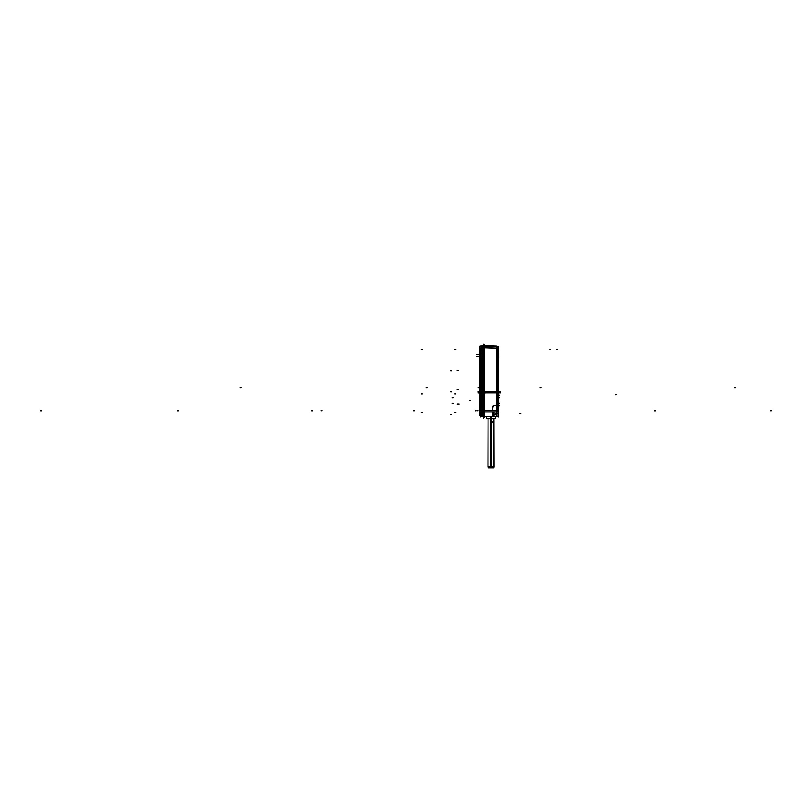 <?xml version="1.0" encoding="UTF-8"?>
<svg xmlns="http://www.w3.org/2000/svg" width="812" height="812" viewBox="0 0 812 812"><rect width="100%" height="100%" fill="white"/><g stroke="black" fill="none" stroke-linecap="round" stroke-linejoin="round"><path stroke-width="1.22" d="M498.507 353.413L498.507 391.871L498.507 353.413M498.507 387.903L498.507 357.402L498.507 387.903M493.858 415.531L493.858 414.871L497.939 413.43L497.939 405.3L498.06 416.221L492.519 416.434L493.493 414.759L493.686 415.48L493.686 412.039M490.986 416.739C485.312 416.952 485.312 416.952 490.986 416.739L492.356 416.688L490.986 416.739M498.507 392.866L498.507 404.305L498.507 392.866M493.513 415.48L493.513 414.627L497.939 413.43L498.06 416.221L492.935 416.424L493.858 415.044L493.858 412.039M496.436 405.015L492.519 406.315L496.436 405.015M496.619 345.983L483.84 345.536L496.974 346.095M497.106 347.617L497.056 391.871L497.106 347.617L498.324 348.886L498.324 391.871L498.324 348.886L497.106 347.617M498.507 415.105L498.203 413.47L498.06 416.221M495.614 416.323L492.904 416.668L495.371 416.576L495.371 418.627M498.507 409.847L498.507 410.476M481.973 347.587L481.78 391.871L481.78 347.587L483.424 347.546M482.155 347.049L482.206 345.577L482.155 347.049M498.507 416.972L498.507 346.572L498.507 416.972M498.02 394.916L498.619 394.916L498.619 404.63M498.02 405.97L498.619 405.97L498.619 404.812M498.507 393.556L498.619 394.916M498.02 393.546L498.619 393.546M498.02 407.34L498.619 407.34L498.619 405.97M498.507 414.374L498.619 407.34M496.244 415.348L496.244 412.039M496.233 414.282L493.493 414.323M493.99 415.642L493.99 412.039L493.99 415.642M484.338 344.887L484.338 417.388L484.338 344.887M498.406 346.47L496.974 346.47L496.974 405.949L498.406 405.949L496.974 405.949L496.974 346.47L498.406 346.47L496.974 346.47L498.406 346.47L498.406 405.949L498.406 346.47L496.974 346.47M498.375 391.76L498.375 392.978M481.546 391.871L500.557 391.871L481.546 391.871M483.708 418.17L483.708 344.105M495.553 418.627L486.408 418.627M491.26 416.627L491.26 418.728L486.591 418.728L486.591 416.627M491.128 416.515C484.815 416.729 484.815 416.729 491.128 416.515L491.128 416.84C485.261 417.053 485.261 417.053 491.128 416.84L491.128 416.84M483.424 416.749L498.182 416.241M493.787 415.419L492.366 416.739L493.513 415.358A1.005 1.005 0 0 1 492.407 416.434L490.844 416.85C496.7 416.637 496.7 416.637 490.844 416.85L490.824 416.515M492.366 416.739L493.686 415.48L492.519 416.434L492.519 412.039L492.519 416.434M498.05 413.318L498.203 416.323L492.833 416.576M493.493 415.642L493.493 412.039M483.536 412.039L483.668 416.739M492.6 416.434L492.701 412.039M483.455 346.267L496.883 346.267L496.883 412.039L483.455 412.039L496.883 412.039L496.883 346.267L483.455 346.267L483.455 412.039L483.424 345.516L496.883 345.993M497.005 348.104L483.414 347.637M497.127 348.033L496.518 348.064M481.546 392.866L500.557 392.866M498.487 413.917L497.837 413.562M498.466 415.612L497.949 416.282L498.466 415.612M497.786 416.241A0.629 0.629 0 0 0 498.497 415.511M493.635 415.054L498.05 413.521L498.05 405.34M496.883 405.3L498.01 404.853M493.696 406.832L492.752 406.193M498.406 404.366L497.868 405.259M497.025 347.668L498.345 349.038A2.01 1.167 -44 0 0 498.406 347.577M497.177 346.308L496.589 346.095M490.702 416.86L490.702 418.728L495.371 418.728L495.371 416.465M498.02 357.341L498.619 357.341M498.02 357.402L498.619 357.402L498.619 355.93M498.02 356.032L498.619 356.032M498.02 354.671L498.619 354.671L498.619 356.143L498.02 356.143M498.02 354.783L498.619 354.783M498.02 353.413L498.619 353.413L498.619 354.895M498.02 353.474L498.619 353.474M498.507 412.435L498.507 413.399M498.507 411.806L498.619 412.537M498.507 412.019L498.619 411.288M498.507 410.425L498.507 411.39M498.619 410.03L498.02 409.847L498.619 409.847M479.953 415.683L479.953 346.592L479.953 415.683M484.084 417.236L484.084 345.912L484.084 417.236M485.647 392.917L478.095 392.917M485.647 391.871L478.095 391.871M480.095 414.759L481.81 416.536M480.054 412.009L480.054 414.699M482.318 416.688A0.629 0.629 0 0 1 481.709 416.414L482.318 416.688L481.709 416.414M479.963 414.242A0.629 0.629 0 0 0 480.207 414.861L479.963 414.242M481.851 412.049L481.851 345.942L480.054 345.942L481.851 345.942L481.851 412.049L480.054 412.049L480.054 345.942L480.054 412.049L481.851 412.049L481.851 416.576M482.318 412.039L481.709 412.039L482.318 412.039M482.318 346.318L481.709 346.318L482.318 346.318M482.105 412.039L483.82 412.039L483.82 346.267L483.82 412.039L482.105 412.039L482.105 346.267L483.82 346.267L482.105 346.267L482.105 416.678M483.455 410.588L482.318 410.588M483.82 412.039L483.749 416.739M483.82 416.739L482.105 416.688M481.973 347.698L483.455 347.648M481.942 346.318L481.973 345.587L483.82 345.526M483.749 345.526L483.82 346.267M481.699 347.637L482.318 347.668M481.658 347.211L482.237 346.947M481.881 347.191L480.105 349.028A2.01 1.167 44 0 1 480.054 347.556M481.638 347.333L482.267 347.079M481.658 345.912L482.237 345.689M479.841 354.529L476.411 354.529L479.841 354.529M479.841 356.285L476.411 356.285L479.841 356.285M480.196 393.028L480.196 391.76M479.953 410.902L479.953 407.969M479.953 410.547L479.953 413.481M480.308 353.423L479.841 354.885M480.308 356.143L480.308 354.671M480.308 357.392L479.841 355.93M490.803 418.728L490.803 467.895L493.899 467.895L493.899 418.728L494.021 466.89L487.941 466.89L488.063 418.728L488.063 467.895L491.169 467.895L491.169 418.728M490.986 416.627L490.986 418.627M483.82 410.77L492.519 410.77L492.519 406.548L492.519 410.77L483.82 410.77M496.619 347.983L483.85 347.536L496.619 347.983L496.619 391.871L496.619 347.983M497.056 392.866L497.056 404.762L498.324 404.528L498.324 392.866L498.324 404.528L497.056 404.762L497.056 392.866M496.619 392.866L496.619 404.762L496.619 392.866M496.518 345.983L497.34 346.47M498.619 395.129L499.492 395.129L498.619 395.129M498.619 405.756L499.492 405.756L498.619 405.756M453.248 397.687L452.264 397.687L453.248 397.687M453.248 403.331L452.264 403.331L453.248 403.331M469.407 400.448L470.392 400.448L469.407 400.448M520.776 413.602L519.792 413.612M422.159 412.729L421.174 412.729M450.843 414.82L451.827 414.8M455.816 349.536L454.832 349.536L455.816 349.536M455.816 412.729L454.832 412.729L455.816 412.729M455.816 393.921L454.832 393.921L455.816 393.921M240.119 387.903L241.103 387.903L240.119 387.903M458.08 389.415L457.085 389.415L458.08 389.415M616.267 394.723L615.273 394.703M422.159 393.921L421.174 393.921M450.843 391.831L451.827 391.851M414.506 410.72L413.511 410.72L414.506 410.72M557.509 349.312L556.514 349.292M422.159 349.536L421.174 349.536L422.159 349.536M450.843 370.729L451.827 370.749M458.08 370.607L457.085 370.607L458.08 370.607M41.585 410.77L40.6 410.77L41.585 410.77M496 347.922L496 348.622M457.085 404.122L459.064 404.122M654.614 410.77L655.599 410.77L654.614 410.77M496.619 346.846L496.619 405.898L496.619 346.846M426.27 387.903L427.254 387.903L426.27 387.903M498.324 347.769L498.324 405.645L498.324 347.769M492.488 422.27L492.488 421.286M497.025 347.536L498.395 348.947M178.346 410.77L177.361 410.77L178.346 410.77M450.843 370.475L451.827 370.465M550.313 349.19L549.328 349.17M496.112 410.77L491.372 410.77M480.125 412.049L480.125 414.79L480.125 412.049M480.054 410.77L483.455 410.77L482.206 410.77L482.206 392.917L482.206 410.77L483.455 410.77M480.125 410.77L481.78 410.77L481.78 392.917L481.78 410.77L480.125 410.77L480.125 392.917L480.125 410.77M481.78 416.495L481.78 412.049L481.78 416.495M482.206 416.688L482.206 346.318L482.226 415.957M482.206 391.871L482.206 347.587L482.206 391.871M480.125 348.876L480.125 391.871L480.125 348.876L481.729 347.221L480.125 348.876M321.928 410.72L320.943 410.72L321.928 410.72M476.248 410.77L475.264 410.77L476.248 410.77M312.813 410.77L311.828 410.77L312.813 410.77M541.157 387.903L540.173 387.903L541.157 387.903M480.572 416.942L480.572 415.957L480.572 416.942M478.126 410.72L477.141 410.72L478.126 410.72M479.192 387.903L478.207 387.903L479.192 387.903M735.489 387.903L734.495 387.903L735.489 387.903M771.4 410.72L770.415 410.72L771.4 410.72M490.986 466.89L490.986 418.728M498.619 403.3L499.37 403.3L498.619 403.3M498.619 397.657L499.37 397.657L498.619 397.657M486.591 416.901L486.591 418.627M497.939 404.691L498.507 404.071L497.939 404.691M498.507 408.588L498.507 407.675M492.407 416.434L493.493 415.429L492.407 416.434M498.507 347.932L498.507 348.937L498.507 347.932M498.507 404.802L498.507 404.071"/></g></svg>
